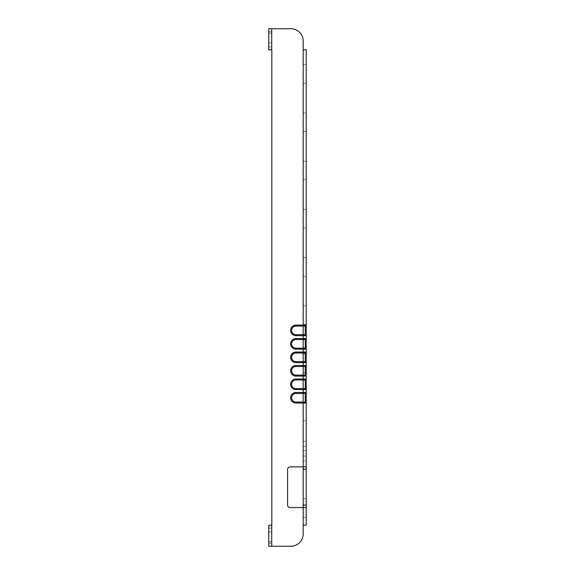 <?xml version="1.0" encoding="UTF-8"?>
<svg xmlns="http://www.w3.org/2000/svg" width="575" height="575" viewBox="0 0 575 575"><rect width="100%" height="100%" fill="white"/><g stroke="black" fill="none" stroke-linecap="round" stroke-linejoin="round"><path stroke-width="0.43" stroke-dasharray="2.88 2.16" d="M305.239 402.076L306.223 403.053L306.223 49.824L303.183 49.824L303.183 41.005A12.255 12.255 0 0 0 290.928 28.75L268.777 28.75L290.928 28.75A12.255 12.255 0 0 1 303.183 41.005L303.183 466.864L290.052 466.864A2.451 2.451 0 0 0 287.601 469.308L287.601 505.087A2.451 2.451 0 0 0 290.052 507.538L303.183 507.538L303.183 533.995L303.183 403.053L295.931 403.053A5.29 5.29 0 0 1 290.634 397.763A5.29 5.29 0 0 1 295.931 392.473L295.931 393.451L303.183 393.451L295.931 393.451A4.312 4.312 0 0 0 291.618 397.763A4.312 4.312 0 0 0 295.931 402.076A4.312 4.312 0 0 1 291.618 397.763A4.312 4.312 0 0 1 295.931 393.451A4.312 4.312 0 0 0 291.618 397.763A4.312 4.312 0 0 0 295.931 402.076L303.183 402.076L303.183 525.176L306.223 525.176L306.223 403.053L305.239 402.076L295.931 402.076L305.239 402.076L306.223 403.053L303.183 403.053L303.183 402.076L305.239 402.076L305.239 393.451L295.931 393.451M271.817 28.75L271.817 49.824L271.817 46.884L271.817 49.824L268.777 49.824L271.817 49.824L271.817 28.75L268.777 28.75L268.777 49.824L268.777 28.75L268.777 49.824L271.817 49.824L271.817 546.25L290.928 546.25A12.255 12.255 0 0 0 303.183 533.995A12.255 12.255 0 0 1 290.928 546.25L268.777 546.25L271.817 546.25L271.817 525.176L268.777 525.176L268.777 546.25L268.777 528.116L271.817 528.116L271.817 543.31L271.817 528.116L268.777 528.116M268.777 38.058L268.777 42.96L268.777 38.058M268.777 536.892L268.777 531.99L268.777 536.892M305.239 326.068L305.239 334.693L306.223 335.671L305.239 334.693L306.223 335.671L295.931 335.671A5.29 5.29 0 0 1 290.634 330.381A5.29 5.29 0 0 1 295.931 325.091L303.183 325.091L303.183 326.068L305.239 326.068L303.183 326.068L305.239 326.068L306.223 325.091L305.239 326.068L306.223 325.091L303.183 325.091L303.183 49.824L303.183 326.068L295.931 326.068A4.312 4.312 0 0 0 291.618 330.381A4.312 4.312 0 0 0 295.931 334.693A4.312 4.312 0 0 1 291.618 330.381A4.312 4.312 0 0 1 295.931 326.068L303.183 326.068L295.931 326.068A4.312 4.312 0 0 0 291.618 330.381A4.312 4.312 0 0 0 295.931 334.693L303.183 334.693L303.183 339.545L295.931 339.545A4.312 4.312 0 0 0 291.618 343.857A4.312 4.312 0 0 0 295.931 348.17A4.312 4.312 0 0 1 291.618 343.857A4.312 4.312 0 0 1 295.931 339.545L303.183 339.545L295.931 339.545A4.312 4.312 0 0 0 291.618 343.857A4.312 4.312 0 0 0 295.931 348.17L303.183 348.17L303.183 353.021L295.931 353.021A4.312 4.312 0 0 0 291.618 357.334A4.312 4.312 0 0 0 295.931 361.646A4.312 4.312 0 0 1 291.618 357.334A4.312 4.312 0 0 1 295.931 353.021L303.183 353.021L295.931 353.021A4.312 4.312 0 0 0 291.618 357.334A4.312 4.312 0 0 0 295.931 361.646L303.183 361.646L303.183 366.498L295.931 366.498A4.312 4.312 0 0 0 291.618 370.81A4.312 4.312 0 0 0 295.931 375.123A4.312 4.312 0 0 1 291.618 370.81A4.312 4.312 0 0 1 295.931 366.498L303.183 366.498L295.931 366.498A4.312 4.312 0 0 0 291.618 370.81A4.312 4.312 0 0 0 295.931 375.123L303.183 375.123L303.183 379.974L295.931 379.974A4.312 4.312 0 0 0 291.618 384.287A4.312 4.312 0 0 0 295.931 388.599A4.312 4.312 0 0 1 291.618 384.287A4.312 4.312 0 0 1 295.931 379.974L303.183 379.974L295.931 379.974A4.312 4.312 0 0 0 291.618 384.287A4.312 4.312 0 0 0 295.931 388.599L303.183 388.599L303.183 393.451L303.183 392.473L295.931 392.473M303.183 74.031L303.183 64.723L303.183 74.031M303.183 122.252L303.183 131.567L303.183 122.252M303.183 170.473L303.183 179.788L303.183 170.473M303.183 218.694L303.183 228.009L303.183 218.694M303.183 266.915L303.183 276.23L303.183 266.915M303.183 315.136L303.183 324.451L303.183 315.136M303.183 363.364L303.183 354.049L303.183 363.364M303.183 411.585L303.183 402.27L303.183 411.585M303.183 459.806L303.183 450.491L303.183 459.806M303.183 508.027L303.183 498.712L303.183 508.027M303.183 456.083L303.183 441.377L303.183 456.083L306.223 456.083L306.223 441.377L306.223 460.978L306.223 456.083L303.183 456.083M306.223 466.864L303.183 466.864M306.223 74.031L306.223 64.723L306.223 74.031M306.223 122.252L306.223 131.567L306.223 122.252M306.223 170.473L306.223 179.788L306.223 170.473M306.223 218.694L306.223 228.009L306.223 218.694M306.223 266.915L306.223 276.23L306.223 266.915M306.223 315.136L306.223 324.451L306.223 315.136M306.223 363.364L306.223 354.049L306.223 363.364M306.223 411.585L306.223 402.27L306.223 411.585M306.223 459.806L306.223 450.491L306.223 459.806M306.223 508.027L306.223 498.712L306.223 508.027M306.223 507.538L303.183 507.538M305.239 379.974L303.183 379.974L305.239 379.974L303.183 379.974L303.183 378.997L306.223 378.997L305.239 379.974L306.223 378.997L305.239 379.974L305.239 388.599L306.223 389.577L305.239 388.599L306.223 389.577L303.183 389.577L303.183 392.473L306.223 392.473L305.239 393.451L303.183 393.451L305.239 393.451L306.223 392.473L305.239 393.451M305.239 388.599L295.931 388.599L305.239 388.599L303.183 388.599L303.183 389.577L295.931 389.577A5.29 5.29 0 0 1 290.634 384.287A5.29 5.29 0 0 1 295.931 378.997L295.931 379.974M305.239 366.498L303.183 366.498L305.239 366.498L303.183 366.498L303.183 365.52L306.223 365.52L305.239 366.498L306.223 365.52L305.239 366.498L305.239 375.123L295.931 375.123L305.239 375.123L306.223 376.1L305.239 375.123L303.183 375.123L303.183 376.1L295.931 376.1A5.29 5.29 0 0 1 290.634 370.81A5.29 5.29 0 0 1 295.931 365.52L295.931 366.498M305.239 353.021L303.183 353.021L305.239 353.021L303.183 353.021L303.183 352.044L306.223 352.044L305.239 353.021L306.223 352.044L305.239 353.021L305.239 361.646L295.931 361.646L305.239 361.646L306.223 362.624L305.239 361.646L303.183 361.646L303.183 362.624L295.931 362.624A5.29 5.29 0 0 1 290.634 357.334A5.29 5.29 0 0 1 295.931 352.044L295.931 353.021M305.239 339.545L303.183 339.545L305.239 339.545L303.183 339.545L303.183 338.567L306.223 338.567L305.239 339.545L306.223 338.567L305.239 339.545L305.239 348.17L295.931 348.17L305.239 348.17L306.223 349.147L305.239 348.17L303.183 348.17L303.183 349.147L295.931 349.147A5.29 5.29 0 0 1 290.634 343.857A5.29 5.29 0 0 1 295.931 338.567L295.931 339.545M305.239 334.693L295.931 334.693L305.239 334.693L303.183 334.693L303.183 338.567L295.931 338.567M271.817 49.824L271.817 525.176L268.777 525.176L268.777 546.25L271.817 546.25M305.239 348.17L306.223 349.147L303.183 349.147L303.183 352.044L295.931 352.044M305.239 361.646L306.223 362.624L303.183 362.624L303.183 365.52L295.931 365.52M305.239 375.123L306.223 376.1L303.183 376.1L303.183 378.997L295.931 378.997M268.777 536.942L268.777 532.04L268.777 536.942M271.817 38.058L271.817 42.96L271.817 38.058M271.817 536.942L271.817 532.04L271.817 536.942M268.777 525.176L271.817 525.176M271.817 536.892L271.817 531.99L271.817 536.892M271.723 28.75L271.723 49.824M271.723 525.176L271.723 546.25M268.777 46.884L271.817 46.884L268.777 46.884M268.777 31.69L271.817 31.69L268.777 31.69M268.777 543.31L271.817 543.31L268.777 543.31M295.931 403.053L295.931 402.076M295.931 389.577L295.931 388.599M295.931 376.1L295.931 375.123M295.931 362.624L295.931 361.646M295.931 349.147L295.931 348.17M295.931 335.671L295.931 334.693M295.931 325.091L295.931 326.068M306.223 446.279L303.183 446.279L306.223 446.279M268.777 42.96L271.817 42.96L268.777 42.96M268.777 33.163L271.817 33.163L268.777 33.163M268.777 541.837L271.817 541.837M268.777 532.04L271.817 532.04M268.777 541.794L271.817 541.794M268.777 531.99L271.817 531.99M306.223 83.339L303.183 83.339M306.223 64.723L303.183 64.723M306.223 131.567L303.183 131.567M306.223 112.944L303.183 112.944M306.223 179.788L303.183 179.788M306.223 161.165L303.183 161.165M306.223 228.009L303.183 228.009M306.223 209.386L303.183 209.386M306.223 276.23L303.183 276.23M306.223 257.607L303.183 257.607M306.223 324.451L303.183 324.451M306.223 305.828L303.183 305.828M306.223 372.672L303.183 372.672M306.223 354.049L303.183 354.049M306.223 420.893L303.183 420.893M306.223 402.27L303.183 402.27M306.223 469.114L303.183 469.114M306.223 450.491L303.183 450.491M306.223 517.335L303.183 517.335M306.223 498.712L303.183 498.712M306.223 460.978L303.183 460.978M306.223 441.377L303.183 441.377"/><path stroke-width="0.86" d="M271.817 49.824L271.817 525.176L271.817 49.824L268.777 49.824L268.777 28.75L290.928 28.75A12.255 12.255 0 0 1 303.183 41.005L303.183 49.824L306.223 49.824L306.223 335.671L305.239 334.693L305.239 326.068L306.223 325.091L295.931 325.091L295.931 326.068A4.312 4.312 0 0 0 291.618 330.381A4.312 4.312 0 0 0 295.931 334.693L303.183 334.693L303.183 326.068L295.931 326.068M271.817 546.25L290.928 546.25A12.255 12.255 0 0 0 303.183 533.995A12.255 12.255 0 0 1 290.928 546.25L268.777 546.25L268.777 525.176L271.817 525.176M306.223 507.538L303.183 507.538L303.183 533.995L303.183 525.176L306.223 525.176L306.223 469.308L303.183 469.308L303.183 466.864L290.052 466.864A2.451 2.451 0 0 0 287.601 469.308L287.601 505.087A2.451 2.451 0 0 0 290.052 507.538L303.183 507.538L303.183 469.308M306.223 469.308L306.223 466.864L303.183 466.864L303.183 403.053L295.931 403.053A5.29 5.29 0 0 1 290.634 397.763A5.29 5.29 0 0 1 295.931 392.473L295.931 393.451L305.239 393.451L306.223 392.473L306.223 335.671L295.931 335.671A5.29 5.29 0 0 1 290.634 330.381A5.29 5.29 0 0 1 295.931 325.091M306.223 466.864L306.223 392.473L295.931 392.473M295.931 403.053L295.931 402.076L303.183 402.076L303.183 403.053L306.223 403.053L305.239 402.076L303.183 402.076L303.183 389.577L295.931 389.577A5.29 5.29 0 0 1 290.634 384.287A5.29 5.29 0 0 1 295.931 378.997L295.931 379.974A4.312 4.312 0 0 0 291.618 384.287A4.312 4.312 0 0 0 295.931 388.599L303.183 388.599L303.183 379.974L295.931 379.974M295.931 376.1L295.931 375.123L305.239 375.123L306.223 376.1L295.931 376.1A5.29 5.29 0 0 1 290.634 370.81A5.29 5.29 0 0 1 295.931 365.52L303.183 365.52L303.183 379.974L305.239 379.974L306.223 378.997L295.931 378.997M295.931 375.123A4.312 4.312 0 0 1 291.618 370.81A4.312 4.312 0 0 1 295.931 366.498L305.239 366.498L306.223 365.52L303.183 365.52L303.183 362.624L295.931 362.624A5.29 5.29 0 0 1 290.634 357.334A5.29 5.29 0 0 1 295.931 352.044L295.931 353.021A4.312 4.312 0 0 0 291.618 357.334A4.312 4.312 0 0 0 295.931 361.646L303.183 361.646L303.183 353.021L295.931 353.021M295.931 349.147L295.931 348.17L305.239 348.17L306.223 349.147L295.931 349.147A5.29 5.29 0 0 1 290.634 343.857A5.29 5.29 0 0 1 295.931 338.567L303.183 338.567L303.183 353.021L305.239 353.021L306.223 352.044L295.931 352.044M305.239 326.068L303.183 326.068L303.183 41.005A12.255 12.255 0 0 0 290.928 28.75L271.817 28.75M305.239 402.076L305.239 393.451M295.931 402.076A4.312 4.312 0 0 1 291.618 397.763A4.312 4.312 0 0 1 295.931 393.451M305.239 388.599L303.183 388.599L303.183 389.577L306.223 389.577L305.239 388.599L305.239 379.974M305.239 375.123L305.239 366.498M305.239 361.646L303.183 361.646L303.183 362.624L306.223 362.624L305.239 361.646L305.239 353.021M295.931 348.17A4.312 4.312 0 0 1 291.618 343.857A4.312 4.312 0 0 1 295.931 339.545L305.239 339.545L306.223 338.567L303.183 338.567L303.183 334.693L305.239 334.693M305.239 348.17L305.239 339.545M268.777 528.116L268.777 525.176M271.723 49.824L271.723 28.75M271.723 546.25L271.723 525.176M306.223 505.087L303.183 505.087M295.931 389.577L295.931 388.599M295.931 365.52L295.931 366.498M295.931 362.624L295.931 361.646M295.931 338.567L295.931 339.545M295.931 335.671L295.931 334.693"/></g></svg>
